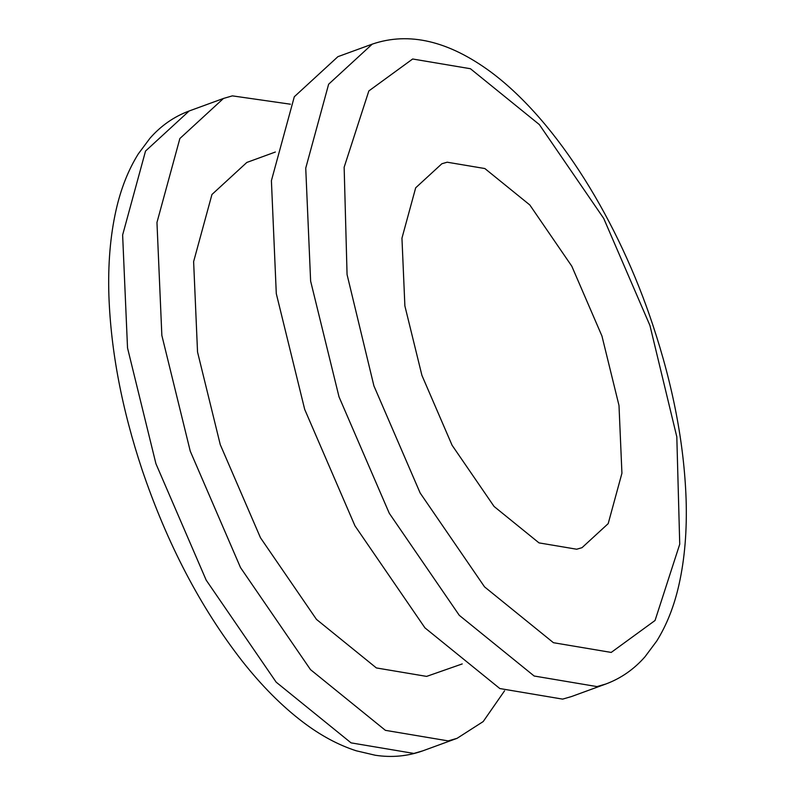 <?xml version="1.0" encoding="UTF-8"?>
<svg xmlns="http://www.w3.org/2000/svg" width="795" height="795" viewBox="0 0 795 795"><rect width="100%" height="100%" fill="white"/><g stroke="black" fill="none" stroke-linecap="round" stroke-linejoin="round"><path stroke-width="1.19" d="M649.952 325.533L676.813 436.872L679.735 544.187L655.05 620.488L611.216 652.427L553.439 642.708L484.543 586.869L420.158 492.999L373.918 385.893L347.067 274.563L344.146 167.248L368.83 90.948L412.655 58.999L470.431 68.728L539.328 124.567L603.723 218.436L649.952 325.533M421.926 375.399L452.077 445.25L494.073 506.465L539.01 542.886L576.683 549.226L582.019 547.676L608.185 523.637L621.929 473.264L618.997 405.5L601.954 336.037L571.794 266.186L529.808 204.961L484.871 168.55L447.188 162.21L441.861 163.75L415.686 187.799L401.952 238.162L404.884 305.936L421.926 375.399M504.577 690.785L483.191 721.572L457.085 738.317L448.191 740.9L385.396 730.337L310.507 669.638L240.517 567.6L190.263 451.192L161.852 335.42L156.963 222.461L179.869 138.519L223.475 98.451L232.369 95.867L290.423 104.205M275.358 152.024L246.838 162.438L211.947 194.497L193.622 261.644L197.538 352.016L220.265 444.634L260.472 537.758L316.46 619.385L376.373 667.939L426.607 676.396L462.233 663.924M372.249 44.132L337.915 56.664L294.309 96.742L271.403 180.684L276.292 293.643L304.704 409.415L354.958 525.823L424.947 627.861L499.836 688.549L562.631 699.123L571.525 696.539L605.85 684.008C620.965 678.374 634.003 669.291 644.993 656.779L656.72 641.058C666.757 624.94 674.18 606.128 678.99 584.633C684.743 558.984 687.109 530.444 686.095 498.982C684.107 443.769 673.047 385.853 652.904 325.244C619.116 222.878 558.348 122.321 490.942 72.067C448.599 40.883 409.037 31.571 372.249 44.132L328.633 84.21L305.737 168.152L310.626 281.102L339.028 396.874L389.282 513.292L459.281 615.32L534.16 676.018L596.966 686.592L605.85 684.008M155.929 463.724L127.528 347.952L122.629 235.002L145.535 151.05L189.15 110.982C174.035 116.617 160.997 125.699 150.007 138.211L138.28 153.932C128.243 170.05 120.82 188.862 116.01 210.357C110.257 236.006 107.891 264.546 108.905 296.008C110.893 351.221 121.953 409.137 142.096 469.746C167.169 543.76 200.499 607.469 242.058 660.903C261.585 685.678 281.828 706.04 302.796 721.979C320.325 735.325 338.123 744.925 356.19 750.778L375.28 755.25C391.746 757.744 407.567 756.274 422.751 750.858L413.857 753.431L351.062 742.868L276.173 682.17L206.183 580.141L155.929 463.724M422.751 750.858L457.085 738.317M223.475 98.451L189.15 110.982"/></g></svg>
